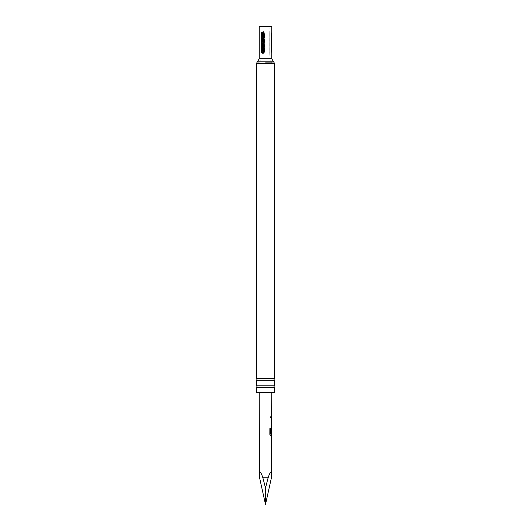 <?xml version="1.0" encoding="UTF-8"?>
<svg xmlns="http://www.w3.org/2000/svg" width="531" height="531" viewBox="0 0 531 531"><rect width="100%" height="100%" fill="white"/><g stroke="black" fill="none" stroke-linecap="round" stroke-linejoin="round"><path stroke-width="0.4" stroke-dasharray="2.65 1.99" d="M269.954 416.828L270.511 417.705L270.976 416.835L270.518 415.965L269.954 416.828M269.854 416.828L270.398 417.698L270.856 416.835L270.405 415.965L269.854 416.828M274.613 378.53L256.387 378.53M274.613 385.201L256.387 385.201M271.547 426.645L271.122 426.645L271.52 420.525L271.142 420.525L271.149 419.125L271.5 419.125L271.142 425.338L271.68 426.645M271.792 392.349L259.208 392.349L271.792 392.349M271.507 477.356C271.421 471.017 270.292 471.15 268.128 477.761L265.5 487.949L262.872 477.761C260.708 471.15 259.579 471.017 259.493 477.356M271.713 416.138L271.301 416.138L271.295 417.539L271.706 417.539M271.268 419.125L271.626 419.125L271.281 420.433L271.6 426.645M271.673 428.232L271.228 434.444L271.646 435.752M271.64 437.345L271.222 437.338L271.215 438.745L271.64 438.745M271.62 443.465L271.195 443.458L271.48 444.799M271.175 446.452L271.374 453.972L271.029 453.972L271.029 452.565L271.407 452.571L271.056 446.452L271.533 446.452L271.182 447.759L271.454 453.972M271.155 452.565L271.54 452.571L271.474 447.852M270.664 434.199L271.6 434.199L271.606 429.579M264.538 51.972L264.538 33.287C263.655 30.984 262.878 30.984 262.201 33.287L262.201 51.972C262.878 54.281 263.655 54.281 264.538 51.972C263.655 54.281 262.878 54.281 262.201 51.972L262.201 33.287C262.878 30.984 263.655 30.984 264.538 33.287L264.206 51.972C263.661 53.027 263.11 53.027 262.566 51.972C263.11 53.027 263.655 53.027 264.206 51.972L264.206 33.287C263.655 32.238 263.11 32.238 262.566 33.287C263.11 32.238 263.661 32.238 264.206 33.287L264.538 51.972M259.228 26.55L271.772 26.55M271.626 33.287L271.626 33.287C271.786 31.568 271.786 31.568 271.626 33.287L271.626 51.972C271.786 53.697 271.786 53.697 271.626 51.972L271.507 51.972C271.507 53.027 271.507 53.027 271.507 51.972L271.507 33.287C271.507 32.238 271.507 32.238 271.507 33.287L271.626 51.972M256.387 380.813L274.613 380.813M256.387 387.484L274.613 387.484M256.387 392.349L274.613 392.349M265.5 62.718L272.343 62.718L265.5 62.718M261.279 33.287C261.969 31.568 262.739 31.568 263.588 33.287L263.588 51.972C262.745 53.697 261.975 53.697 261.279 51.972L261.279 33.287L261.677 33.287C262.221 32.238 262.772 32.238 263.316 33.287L263.316 51.972C262.772 53.027 262.221 53.027 261.677 51.972L261.677 33.287M265.5 26.55L269.974 26.55L265.5 26.55M269.761 51.972L269.761 33.287L269.761 51.972C269.974 54.281 269.974 54.281 269.761 51.972C269.974 54.281 269.974 54.281 269.761 51.972L269.728 33.287C269.728 32.238 269.728 32.238 269.728 33.287L269.728 51.972C269.728 53.027 269.728 53.027 269.728 51.972L269.761 51.972M269.761 33.287C269.974 30.984 269.974 30.984 269.761 33.287C269.974 30.984 269.974 30.984 269.761 33.287L269.761 33.287M271.248 425.245L271.633 425.245L271.567 420.525M265.5 487.949L265.5 504.45M271.168 417.539L271.155 416.138L271.295 417.539M271.149 419.125L271.5 419.125M271.122 425.245L271.5 425.245M270.558 435.752L269.748 434.444L269.775 428.557L270.75 428.557M271.587 433.562L271.095 433.562L271.109 429.539L271.467 428.232L271.109 434.444L271.573 435.752M271.474 429.572L271.46 433.562M271.573 443.458L271.069 443.458L271.401 444.865L271.062 443.551L271.082 438.652L271.56 437.345M271.188 444.865L271.533 444.865M271.069 444.859L271.401 444.865M271.427 437.345L271.215 438.745M271.089 438.739L271.447 438.745L271.089 438.739M271.056 446.452L271.401 446.452M271.029 452.565L271.407 452.571M268.128 477.761L262.872 477.761M271.772 58.795L265.5 58.795C259.699 58.795 259.699 58.795 265.5 58.795C259.699 58.795 259.699 58.795 265.5 58.795L259.228 58.795M257.807 61.158L273.193 61.158M256.387 63.514L274.613 63.514M265.5 58.795C271.301 58.795 271.301 58.795 265.5 58.795C271.301 58.795 271.301 58.795 265.5 58.795M261.279 51.972L261.677 51.972M262.566 33.287L262.566 51.972L262.566 33.287L262.201 33.287L262.566 33.287M262.201 51.972L262.566 51.972L262.201 51.972M261.026 26.55L261.026 58.795M272.343 62.718C270.843 61.842 270.06 60.534 270 58.795M258.657 62.718C260.157 61.842 260.94 60.534 261 58.795M271.772 31.953L271.507 32.491M271.772 53.306L271.507 52.775M269.974 26.55L269.728 32.491M269.728 52.775L269.974 58.795"/><path stroke-width="0.8" d="M265.5 378.53L274.613 378.53L273.976 379.672L274.613 380.813L256.387 380.813L257.024 379.672L256.387 378.53L265.5 378.53M265.5 385.201L274.613 385.201L273.976 386.342L274.613 387.484L256.387 387.484L257.024 386.342L256.387 385.201L265.5 385.201M271.474 426.645L271.792 392.349M271.547 426.566L271.222 433.562L271.587 433.562L271.222 433.562M265.5 487.949L265.5 504.45L259.493 477.356C259.579 471.017 260.708 471.15 262.872 477.761L265.5 487.949L268.128 477.761C270.292 471.15 271.421 471.017 271.507 477.356L271.587 453.972L271.149 453.972L271.155 452.565L271.593 452.571L271.606 447.852L271.175 447.852L271.175 446.452L271.613 446.452L271.202 438.652L271.646 435.752L270.671 435.752L269.848 434.444L269.867 428.557L270.75 428.557L270.777 434.199L271.653 434.199L271.666 429.479L271.587 433.562M259.493 477.356L259.208 392.349M271.295 417.539L271.706 417.539M271.693 420.525L271.567 419.211M271.215 438.745L271.64 438.745L271.567 443.465L271.64 438.745M271.6 447.852L271.48 446.525M271.454 453.892L271.029 453.972M271.626 33.287C271.786 31.568 271.786 31.568 271.626 33.287L271.626 51.972C271.786 53.697 271.786 53.697 271.626 51.972M271.772 31.953L271.772 26.55L259.228 26.55L259.228 58.795L271.772 58.795L273.193 61.158L257.807 61.158L259.228 58.795M274.613 387.484L274.613 392.349L256.387 392.349L256.387 387.484M263.588 33.287C262.745 31.568 261.975 31.568 261.279 33.287L261.279 51.972C261.969 53.697 262.745 53.697 263.588 51.972L263.316 33.287C262.772 32.238 262.221 32.238 261.677 33.287L261.677 51.972C262.221 53.027 262.772 53.027 263.316 51.972L263.316 33.287M271.122 426.645L271.547 426.645L271.633 425.245M265.5 504.45L271.507 477.356M271.507 420.618L271.142 420.525M270.637 428.557L270.777 434.199M271.52 434.199L271.6 435.752M271.441 435.752L270.558 435.752M271.454 433.562L271.095 433.562L271.454 433.562L271.467 429.579M271.089 438.739L271.447 438.745L271.567 443.465M271.049 447.852L271.553 447.852M262.872 477.761L268.128 477.761M273.193 61.158L274.613 63.514L256.387 63.514L256.387 378.53M261.279 51.972L261.677 51.972M261.677 33.287L261.279 33.287M271.772 53.306L271.772 58.795M274.613 380.813L274.613 385.201M274.613 63.514L274.613 378.53M256.387 380.813L256.387 385.201M256.387 63.514L257.807 61.158M271.573 417.539L271.58 416.138M271.533 429.479L271.54 428.298M271.507 437.411L271.381 438.745M271.48 444.799L271.487 443.465M271.58 452.571L271.58 453.972"/></g></svg>
